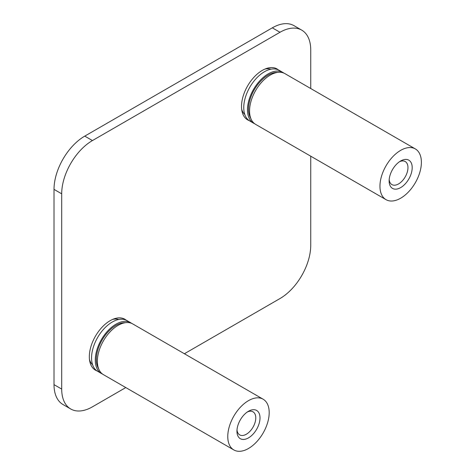 <?xml version="1.0" encoding="UTF-8"?>
<svg xmlns="http://www.w3.org/2000/svg" width="475" height="475" viewBox="0 0 475 475"><rect width="100%" height="100%" fill="white"/><g stroke="black" fill="none" stroke-linecap="round" stroke-linejoin="round"><path stroke-width="0.71" d="M126.202 320.192A29.403 16.975 120 0 0 124.824 319.23A29.403 16.975 120 0 0 110.123 320.69A29.403 16.975 120 0 0 90.915 346.596A29.403 16.975 120 0 0 95.422 370.162A29.403 16.975 120 0 0 96.942 370.874M278.392 69.902A29.403 16.975 120 0 0 277.014 68.94A29.403 16.975 120 0 0 262.313 70.401A29.403 16.975 120 0 0 243.105 96.312A29.403 16.975 120 0 0 247.612 119.872A29.403 16.975 120 0 0 249.132 120.585M310.739 88.54L310.739 50.029A43.48 25.104 120 0 0 301.732 30.127A43.48 25.104 120 0 0 279.995 32.276L92.447 140.558A43.48 25.104 120 0 0 61.703 193.812L54.013 189.371L54.013 384.637L61.703 389.072A43.48 25.104 120 0 0 70.704 408.975A43.48 25.104 120 0 0 92.447 406.826L125.792 387.57M61.703 193.812L61.703 389.072M184.383 353.744L279.995 298.543A43.48 25.104 120 0 0 310.739 245.29L310.739 156.192M279.995 32.276L272.306 27.841L84.758 136.123L92.447 140.558M70.704 408.975L63.021 404.54A43.48 25.104 -60 0 1 54.013 384.637M54.013 189.371A43.48 25.104 -60 0 1 84.758 136.123M272.306 27.841A43.48 25.104 -60 0 1 294.049 25.686L301.732 30.127M400.668 198.206A29.296 16.916 -60 0 1 386.021 199.654A29.296 16.916 -60 0 1 381.532 176.183A29.296 16.916 -60 0 1 400.668 150.367A29.296 16.916 -60 0 1 415.316 148.912A29.296 16.916 -60 0 1 419.811 172.389A29.296 16.916 -60 0 1 400.668 198.206M415.316 148.912L284.917 73.625A29.296 16.916 120 0 0 270.269 75.08A29.296 16.916 120 0 0 251.127 100.896A29.296 16.916 120 0 0 255.621 124.367L386.021 199.654M277.507 72.408A27.829 16.067 120 0 0 268.197 75.08A27.829 16.067 120 0 0 250.859 118.56M400.668 160.972L400.668 160.972A16.304 9.417 -60 0 1 412.199 167.627A16.304 9.417 -60 0 1 400.668 187.601A16.304 9.417 -60 0 1 389.138 180.939A16.304 9.417 -60 0 1 400.668 160.972L400.668 160.972M389.197 179.627A13.312 7.683 120 0 0 391.899 184.591A13.312 7.683 120 0 0 398.555 183.932A13.312 7.683 120 0 0 407.247 172.199A13.312 7.683 120 0 0 405.211 161.536A13.312 7.683 120 0 0 399.558 161.678M254.618 123.708A29.296 16.916 -60 0 1 253.549 123.173A29.296 16.916 -60 0 1 249.06 99.697A29.296 16.916 -60 0 1 268.197 73.88A29.296 16.916 -60 0 1 282.845 72.432A29.296 16.916 -60 0 1 283.842 73.091M282.845 72.432L279.116 70.276A29.296 16.916 120 0 0 264.468 71.731A29.296 16.916 120 0 0 245.332 97.547A29.296 16.916 120 0 0 249.82 121.018L253.549 123.173M241.68 109.274A26.368 15.224 120 0 0 244.791 114.481M270.94 69.19A26.368 15.224 120 0 0 264.872 69.107M248.478 448.495A29.296 16.916 -60 0 1 233.831 449.944A29.296 16.916 -60 0 1 229.342 426.473A29.296 16.916 -60 0 1 248.478 400.657A29.296 16.916 -60 0 1 263.126 399.202A29.296 16.916 -60 0 1 267.615 422.679A29.296 16.916 -60 0 1 248.478 448.495M263.126 399.202L132.721 323.914A29.296 16.916 120 0 0 118.079 325.369A29.296 16.916 120 0 0 98.937 351.185A29.296 16.916 120 0 0 103.431 374.656L233.831 449.944M125.317 322.697A27.829 16.067 120 0 0 116.007 325.369A27.829 16.067 120 0 0 98.669 368.849M248.478 411.261L248.478 411.261A16.304 9.417 -60 0 1 260.009 417.917A16.304 9.417 -60 0 1 248.478 437.891A16.304 9.417 -60 0 1 236.948 431.229A16.304 9.417 -60 0 1 248.478 411.261L248.478 411.261M237.001 429.917A13.312 7.683 120 0 0 239.709 434.88A13.312 7.683 120 0 0 246.359 434.221A13.312 7.683 120 0 0 255.057 422.489A13.312 7.683 120 0 0 253.015 411.825A13.312 7.683 120 0 0 247.368 411.968M102.428 373.997A29.296 16.916 -60 0 1 101.359 373.463A29.296 16.916 -60 0 1 96.864 349.986A29.296 16.916 -60 0 1 116.007 324.17A29.296 16.916 -60 0 1 130.655 322.721A29.296 16.916 -60 0 1 131.652 323.38M130.655 322.721L126.926 320.566A29.296 16.916 120 0 0 112.278 322.02A29.296 16.916 120 0 0 93.136 347.837A29.296 16.916 120 0 0 97.63 371.308L101.359 373.463M89.49 359.563A26.368 15.224 120 0 0 92.595 364.77M118.75 319.479A26.368 15.224 120 0 0 112.682 319.396"/></g></svg>
